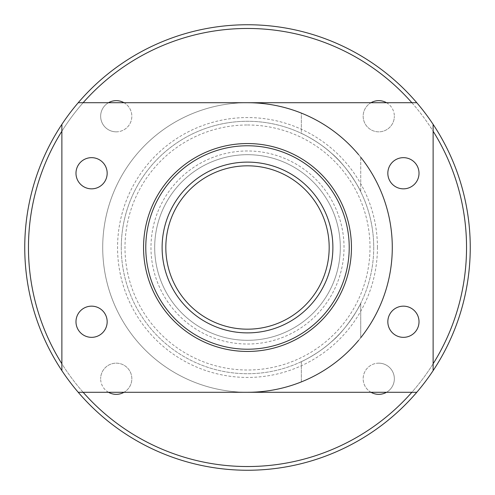 <?xml version="1.0" encoding="UTF-8"?>
<svg xmlns="http://www.w3.org/2000/svg" width="495" height="495" viewBox="0 0 495 495"><rect width="100%" height="100%" fill="white"/><g stroke="black" fill="none" stroke-linecap="round" stroke-linejoin="round"><path stroke-width="0.37" stroke-dasharray="2.48 1.86" d="M121.275 247.5A126.225 126.225 0 0 0 310.613 356.815A126.225 126.225 0 0 0 310.613 138.185A126.225 126.225 0 0 0 121.275 247.5A126.225 126.225 0 0 0 247.5 373.725A126.225 126.225 0 0 0 373.725 247.5A126.225 126.225 0 0 0 247.5 121.275A126.225 126.225 0 0 0 121.275 247.5M360.731 337.732L360.731 303.28L360.731 337.732C360.106 338.877 345.733 355.985 331.031 365.762C317.413 375.643 300.997 382.121 301.331 381.911C300.997 382.121 317.413 375.643 331.031 365.762C345.733 355.985 360.106 338.877 360.731 337.732C360.106 338.877 345.733 355.985 331.031 365.762C317.413 375.643 300.997 382.121 301.331 381.911L301.331 361.672C301.078 361.932 318.316 353.776 331.031 342.132C346.184 329.942 359.58 306.653 360.731 303.28C359.58 306.653 346.184 329.942 331.031 342.132C318.316 353.776 301.078 361.932 301.331 361.672C301.078 361.932 318.316 353.776 331.031 342.132C346.184 329.942 359.58 306.653 360.731 303.28C359.58 306.653 346.184 329.942 331.031 342.132C318.316 353.776 301.078 361.932 301.331 361.672L301.331 381.911C300.997 382.121 317.413 375.643 331.031 365.762C345.733 355.985 360.106 338.877 360.731 337.732A144.787 144.787 0 0 1 358.609 340.337M301.331 133.328C301.078 133.068 318.316 141.224 331.031 152.868C346.184 165.058 359.58 188.347 360.731 191.72C359.58 188.347 346.184 165.058 331.031 152.868C318.316 141.224 301.078 133.068 301.331 133.328C301.078 133.068 318.316 141.224 331.031 152.868C346.184 165.058 359.58 188.347 360.731 191.72C359.58 188.347 346.184 165.058 331.031 152.868C318.316 141.224 301.078 133.068 301.331 133.328L301.331 113.089C300.997 112.879 317.413 119.357 331.031 129.238C345.733 139.015 360.106 156.123 360.731 157.268C360.106 156.123 345.733 139.015 331.031 129.238C317.413 119.357 300.997 112.879 301.331 113.089C300.997 112.879 317.413 119.357 331.031 129.238C345.733 139.015 360.106 156.123 360.731 157.268C360.106 156.123 345.733 139.015 331.031 129.238C317.413 119.357 300.997 112.879 301.331 113.089L301.331 133.328M116.245 131.837A15.592 15.592 0 0 0 131.837 116.245A15.592 15.592 0 0 0 116.245 100.652A15.592 15.592 0 0 0 100.652 116.245A15.592 15.592 0 0 0 116.245 131.837M123.991 102.713A15.592 15.592 0 0 1 128.199 126.25A15.592 15.592 0 0 1 104.284 126.25A15.592 15.592 0 0 1 108.492 102.713M386.508 102.713A15.592 15.592 0 0 1 394.348 116.245A15.592 15.592 0 0 0 378.755 100.652A15.592 15.592 0 0 0 363.163 116.245A15.592 15.592 0 0 0 378.755 131.837A15.592 15.592 0 0 0 394.348 116.245A15.592 15.592 0 0 1 364.091 121.541A15.592 15.592 0 0 1 371.009 102.713M378.755 363.163A15.592 15.592 0 0 0 363.163 378.755A15.592 15.592 0 0 0 378.755 394.348A15.592 15.592 0 0 0 394.348 378.755A15.592 15.592 0 0 0 378.755 363.163M371.009 392.288A15.592 15.592 0 0 1 366.801 368.75A15.592 15.592 0 0 1 390.716 368.75A15.592 15.592 0 0 1 386.508 392.288M108.492 392.288A15.592 15.592 0 0 1 100.652 378.755A15.592 15.592 0 0 0 116.245 394.348A15.592 15.592 0 0 0 131.837 378.755A15.592 15.592 0 0 0 116.245 363.163A15.592 15.592 0 0 0 100.652 378.755A15.592 15.592 0 0 1 130.909 373.459A15.592 15.592 0 0 1 123.991 392.288M247.5 28.463A219.037 219.037 0 0 1 437.19 357.019A219.037 219.037 0 0 1 57.81 357.019A219.037 219.037 0 0 1 247.5 28.463A219.037 219.037 0 0 0 57.81 357.019A219.037 219.037 0 0 0 437.19 357.019A219.037 219.037 0 0 0 247.5 28.463M247.5 24.75A222.75 222.75 0 0 1 470.25 247.5A222.75 222.75 0 0 1 247.5 470.25A222.75 222.75 0 0 1 24.75 247.5A222.75 222.75 0 0 1 247.5 24.75A222.75 222.75 0 0 0 54.592 358.875A222.75 222.75 0 0 0 440.408 358.875A222.75 222.75 0 0 0 247.5 24.75A222.75 222.75 0 0 1 440.408 358.875A222.75 222.75 0 0 1 54.592 358.875A222.75 222.75 0 0 1 247.5 24.75M247.5 392.288L416.778 392.288A222.75 222.75 0 0 0 433.125 370.631L433.125 124.369A222.75 222.75 0 0 0 416.778 102.713L247.5 102.713A144.787 144.787 0 0 0 102.713 247.5A144.787 144.787 0 0 0 247.5 392.288A144.787 144.787 0 0 1 102.713 247.5A144.787 144.787 0 0 1 247.5 102.713L78.222 102.713A222.75 222.75 0 0 0 61.875 124.369L61.875 370.631A222.75 222.75 0 0 0 78.222 392.288L247.5 392.288A144.787 144.787 0 0 0 392.288 247.5A144.787 144.787 0 0 0 247.5 102.713M83.141 392.288A219.037 219.037 0 0 1 61.875 363.782M61.875 131.218A219.037 219.037 0 0 1 83.141 102.713M411.859 102.713A219.037 219.037 0 0 1 433.125 131.218M433.125 363.782A219.037 219.037 0 0 1 411.859 392.288M358.609 154.663A144.787 144.787 0 0 1 360.731 157.268L360.731 191.72L360.731 157.268M165.825 247.5A81.675 81.675 0 0 0 288.338 318.236A81.675 81.675 0 0 0 288.338 176.764A81.675 81.675 0 0 0 165.825 247.5M162.113 247.5A85.388 85.388 0 0 1 290.194 173.553A85.388 85.388 0 0 1 290.194 321.447A85.388 85.388 0 0 1 162.113 247.5M419.018 173.25A15.592 15.592 0 0 0 395.629 159.749A15.592 15.592 0 0 0 395.629 186.751A15.592 15.592 0 0 0 419.018 173.25M107.167 173.25A15.592 15.592 0 0 0 83.779 159.749A15.592 15.592 0 0 0 83.779 186.751A15.592 15.592 0 0 0 107.167 173.25M107.167 321.75A15.592 15.592 0 0 0 83.779 308.249A15.592 15.592 0 0 0 83.779 335.251A15.592 15.592 0 0 0 107.167 321.75M419.018 321.75A15.592 15.592 0 0 0 395.629 308.249A15.592 15.592 0 0 0 395.629 335.251A15.592 15.592 0 0 0 419.018 321.75M247.5 143.55A103.95 103.95 0 0 0 157.478 299.475A103.95 103.95 0 0 0 337.522 299.475A103.95 103.95 0 0 0 247.5 143.55M78.222 102.713A222.75 222.75 0 0 0 61.875 124.369M416.778 392.288A222.75 222.75 0 0 0 433.125 370.631M61.875 370.631A222.75 222.75 0 0 0 78.222 392.288M433.125 124.369A222.75 222.75 0 0 0 416.778 102.713M247.5 154.688A92.812 92.812 0 0 1 327.876 293.906A92.812 92.812 0 0 1 167.124 293.906A92.812 92.812 0 0 1 247.5 154.688A92.812 92.812 0 0 1 327.876 293.906A92.812 92.812 0 0 1 167.124 293.906A92.812 92.812 0 0 1 247.5 154.688M247.5 150.975A96.525 96.525 0 0 0 163.907 295.762A96.525 96.525 0 0 0 331.093 295.762A96.525 96.525 0 0 0 247.5 150.975M247.5 124.988A122.513 122.513 0 0 1 353.597 308.756A122.513 122.513 0 0 1 141.403 308.756A122.513 122.513 0 0 1 247.5 124.988M373.725 247.5A126.225 126.225 0 0 1 247.5 373.725A126.225 126.225 0 0 1 121.275 247.5A126.225 126.225 0 0 1 247.5 121.275A126.225 126.225 0 0 1 356.815 310.613A126.225 126.225 0 0 1 138.185 310.613A126.225 126.225 0 0 1 247.5 121.275A126.225 126.225 0 0 1 373.725 247.5M377.438 247.5A129.938 129.938 0 0 0 182.531 134.968A129.938 129.938 0 0 0 182.531 360.032A129.938 129.938 0 0 0 377.438 247.5"/><path stroke-width="0.74" d="M108.492 102.713A15.592 15.592 0 0 1 123.991 102.713M371.009 102.713A15.592 15.592 0 0 1 386.508 102.713M386.508 392.288A15.592 15.592 0 0 1 371.009 392.288M123.991 392.288A15.592 15.592 0 0 1 108.492 392.288M247.5 470.25A222.75 222.75 0 0 0 416.778 102.713A222.75 222.75 0 0 0 61.875 124.369A222.75 222.75 0 0 0 247.5 470.25M411.859 392.288A219.037 219.037 0 0 1 83.141 392.288M61.875 363.782A219.037 219.037 0 0 1 61.875 131.218M83.141 102.713A219.037 219.037 0 0 1 411.859 102.713M433.125 131.218A219.037 219.037 0 0 1 433.125 363.782M247.5 102.713A144.787 144.787 0 0 1 358.609 154.663M360.731 157.268A144.787 144.787 0 0 1 360.731 337.732M358.609 340.337A144.787 144.787 0 0 1 247.5 392.288M165.825 247.5A81.675 81.675 0 0 1 288.338 176.764A81.675 81.675 0 0 1 288.338 318.236A81.675 81.675 0 0 1 165.825 247.5M162.113 247.5A85.388 85.388 0 0 0 290.194 321.447A85.388 85.388 0 0 0 290.194 173.553A85.388 85.388 0 0 0 162.113 247.5M247.5 145.778A101.723 101.723 0 0 1 335.591 298.361A101.723 101.723 0 0 1 159.409 298.361A101.723 101.723 0 0 1 247.5 145.778M387.832 173.25A15.592 15.592 0 0 1 403.425 157.657A15.592 15.592 0 0 1 419.018 173.25A15.592 15.592 0 0 1 403.425 188.843A15.592 15.592 0 0 1 387.832 173.25M75.983 173.25A15.592 15.592 0 0 1 91.575 157.657A15.592 15.592 0 0 1 107.167 173.25A15.592 15.592 0 0 1 91.575 188.843A15.592 15.592 0 0 1 75.983 173.25M75.983 321.75A15.592 15.592 0 0 1 91.575 306.158A15.592 15.592 0 0 1 107.167 321.75A15.592 15.592 0 0 1 91.575 337.343A15.592 15.592 0 0 1 75.983 321.75M387.832 321.75A15.592 15.592 0 0 1 403.425 306.158A15.592 15.592 0 0 1 419.018 321.75A15.592 15.592 0 0 1 403.425 337.343A15.592 15.592 0 0 1 387.832 321.75M247.5 143.55A103.95 103.95 0 0 0 157.478 299.475A103.95 103.95 0 0 0 337.522 299.475A103.95 103.95 0 0 0 247.5 143.55M416.778 102.713L78.222 102.713M78.222 392.288L416.778 392.288M433.125 370.631L433.125 124.369M61.875 124.369L61.875 370.631"/></g></svg>
